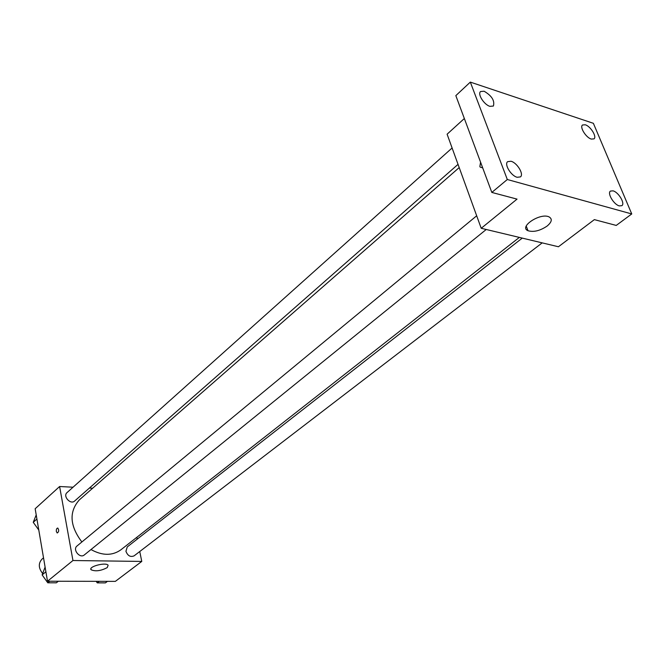 <?xml version="1.0" encoding="UTF-8"?>
<svg xmlns="http://www.w3.org/2000/svg" width="665" height="665" viewBox="0 0 665 665"><rect width="100%" height="100%" fill="white"/><g stroke="black" fill="none" stroke-linecap="round" stroke-linejoin="round"><path stroke-width="1" d="M43.524 557.844L42.028 559.107C38.213 563.305 38.429 568.101 42.651 573.521M139.75 551.526L141.77 561.426L115.353 581.376L47.506 581.227L35.162 508.742L59.609 486.514L73.042 487.212M89.401 488.052L92.659 488.226M459.199 167.58L79.418 499.806C68.861 511.684 69.684 525.732 81.87 541.975M90.98 549.548C102.327 555.79 112.294 555.89 120.855 549.83L519.348 237.405M141.77 561.426L72.951 560.52L59.609 486.514M136.849 537.295L137.223 539.132M476.68 215.793L77.032 545.973C72.261 549.539 79.9 558.899 84.339 554.926L486.24 229.483M452.1 147.987L67.057 492.574C62.593 496.181 70.515 505.018 74.63 501.028L458.035 164.363M542.183 242.875L134.122 555.84C130.456 557.361 127.722 555.84 125.934 551.268L127.273 546.904L522.258 238.103M72.951 560.52L47.506 581.227M107.248 567.594C100.897 570.911 95.519 571.634 91.113 569.772C87.955 566.688 105.785 561.917 108.129 565.225L107.248 567.594M56.342 531.526C56.209 529.298 56.7 528.151 57.805 528.06C59.135 530.263 58.936 531.909 57.207 532.998L56.342 531.526C56.209 529.298 56.7 528.151 57.805 528.06C59.135 530.263 58.936 531.909 57.207 532.998L56.35 531.526M526.638 229.757L527.569 229.558M631.75 213.947L507.312 179.508L470.321 82.111L593.371 123.308L631.75 213.947L616.239 225.427L594.36 219.625L558.434 246.757L481.211 228.286L447.104 134.197L464.345 118.52M470.321 82.111L455.833 95.635L491.826 192.434L507.312 179.508M481.211 228.286L517.038 199.118L491.826 192.434M547.129 226.05C540.063 230.797 533.687 232.359 528.018 230.73C518.426 226.998 540.254 212.484 549.049 216.89C552.524 218.943 551.884 222.002 547.129 226.05M479.864 166.549L480.579 162.202L479.864 166.549M482.682 167.854L480.155 167.123L482.682 167.854M511.019 161.263C517.137 162.726 524.161 174.363 520.429 176.907L517.17 177.281C511.053 175.893 503.962 164.172 507.678 161.637L511.019 161.263M613.03 190.847C618.508 192.119 625.349 203.573 621.866 205.668L619.356 205.909C613.895 204.695 606.987 193.166 610.462 191.079L613.03 190.847M585.3 124.787C590.587 126.267 597.12 136.84 593.986 138.885L591.293 139.076C586.015 137.655 579.414 127.007 582.54 124.978L585.3 124.787M484.12 91.23C491.809 95.777 494.893 100.714 493.388 106.043L489.93 106.35C484.054 104.746 477.279 93.973 480.579 91.529L484.12 91.23M107.422 581.36L105.419 582.889L97.265 582.873L96.159 581.335M99.26 581.335L97.265 582.873M58.321 581.252L56.367 582.814L47.78 582.806L42.128 574.901L45.104 567.104M45.902 571.784L42.128 574.901M49.725 581.227L47.78 582.806M38.794 530.047L33.25 522.316L36.218 514.91M36.916 519.033L33.25 522.316M90.914 568.725L91.113 569.772M526.231 226.042L528.018 230.73"/></g></svg>
